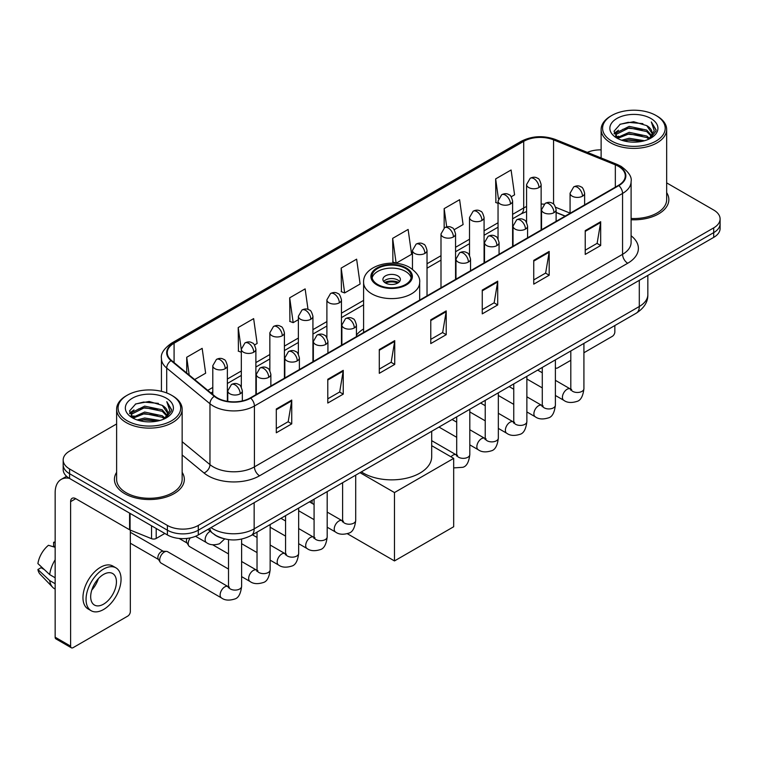 <?xml version="1.0" encoding="UTF-8"?>
<svg xmlns="http://www.w3.org/2000/svg" width="758" height="758" viewBox="0 0 758 758"><rect width="100%" height="100%" fill="white"/><g stroke="black" fill="none" stroke-linecap="round" stroke-linejoin="round"><path stroke-width="1.14" d="M363.603 328.934A38.592 22.285 0 0 0 356.44 335.112M565.098 216.163L556.116 212.534M222.89 538.436A21.849 12.611 180 0 1 214.069 534.305M116.618 423.959L69.575 451.114A21.849 12.611 0 0 0 63.179 460.04L63.179 469.553A21.849 12.611 0 0 0 69.575 478.469L167.404 534.949A21.849 12.611 0 0 0 198.293 534.949L713.704 237.377A21.849 12.611 0 0 0 720.1 228.461L720.1 223.705A21.849 12.611 0 0 1 713.704 232.621A21.849 12.611 0 0 0 720.1 223.705L720.1 218.948A21.849 12.611 0 0 0 713.704 210.032L666.661 182.877M63.179 460.04A21.849 12.611 0 0 0 69.575 468.956L167.404 525.436A21.849 12.611 0 0 0 198.293 525.436L198.293 530.193L713.704 232.621L198.293 530.193A21.849 12.611 0 0 1 167.404 530.193A21.849 12.611 0 0 0 198.293 530.193L198.293 534.949M69.575 468.956L69.575 473.712L167.404 530.193L69.575 473.712A21.849 12.611 0 0 1 63.179 464.796A21.849 12.611 0 0 0 69.575 473.712L69.575 478.469M116.618 472.338A34.953 20.182 0 0 0 114.43 479.359A34.953 20.182 0 0 0 124.663 493.629A34.953 20.182 0 0 0 162.762 498.006A34.953 20.182 0 0 0 184.336 479.359A34.953 20.182 0 0 0 182.147 472.338A34.953 20.182 0 0 1 184.336 479.359A34.953 20.182 0 0 1 162.762 498.006A34.953 20.182 0 0 1 124.663 493.629A34.953 20.182 0 0 1 114.43 479.359A34.953 20.182 0 0 1 116.618 472.338M618.443 166.334A23.299 13.454 180 0 1 625.274 175.847A23.299 13.454 180 0 1 618.443 185.359L250.301 397.903A23.299 13.454 180 0 1 214.732 396.112L171.479 360.438A23.299 13.454 180 0 1 167.262 352.726A23.299 13.454 180 0 1 174.084 343.213L523.712 141.358A23.299 13.454 180 0 1 553.558 139.851L615.335 164.827A23.299 13.454 180 0 1 618.443 166.334M618.86 166.097A23.886 13.786 0 0 0 615.667 164.552L553.89 139.576A23.886 13.786 0 0 0 523.304 141.121L173.677 342.976A23.886 13.786 0 0 0 171.005 360.637L214.258 396.301A23.886 13.786 0 0 0 250.709 398.139L618.86 185.596A23.886 13.786 0 0 0 618.86 166.097M276.3 408.998L276.3 432.78L291.745 423.855L291.745 400.072L276.3 408.998M276.3 428.554L288.201 421.685L291.688 400.868A5.827 3.364 -120 0 0 291.745 400.072M288.097 421.751L291.745 423.855M327.788 379.265L327.788 403.048L343.241 394.132L343.241 370.349L327.788 379.265M327.788 398.831L339.688 391.962L343.175 371.136A5.827 3.364 -120 0 0 343.241 370.349M339.584 392.019L343.241 394.132M379.284 349.542L379.284 373.324L394.729 364.409L394.729 340.626L379.284 349.542M379.284 369.099L391.175 362.229L394.662 341.413A5.827 3.364 -120 0 0 394.729 340.626M391.071 362.296L394.729 364.409M585.233 230.631L585.233 254.413L600.687 245.497L600.687 221.715L585.233 230.631M585.233 250.197L597.133 243.327L600.62 222.501A5.827 3.364 -120 0 0 600.687 221.715M597.029 243.384L600.687 245.497M533.746 260.364L533.746 284.146L549.19 275.22L549.19 251.438L533.746 260.364M533.746 279.92L545.646 273.051L549.133 252.234A5.827 3.364 -120 0 0 549.19 251.438M545.542 273.117L549.19 275.22M482.259 290.087L482.259 313.869L497.703 304.953L497.703 281.171L482.259 290.087M482.259 309.652L494.159 302.783L497.646 281.957A5.827 3.364 -120 0 0 497.703 281.171M494.055 302.84L497.703 304.953M430.771 319.81L430.771 343.592L446.216 334.676L446.216 310.894L430.771 319.81M430.771 339.376L442.663 332.506L446.149 311.69A5.827 3.364 -120 0 0 446.216 310.894M442.558 332.563L446.216 334.676M631.101 219.744A34.953 20.182 0 0 0 668.85 199.629A34.953 20.182 0 0 0 666.661 192.608A34.953 20.182 0 0 1 668.85 199.629A34.953 20.182 0 0 1 631.101 219.744M198.293 525.436L713.704 227.864A21.849 12.611 0 0 0 720.1 218.948M601.122 149.866A21.849 12.611 0 0 0 587.317 152.377M254.508 344.985L257.133 343.469L253.646 318.625L238.202 327.541L238.448 351.181M194.654 379.55L205.645 373.201L202.159 348.348L186.714 357.274L186.714 373.002M392.663 238.363L396.15 263.206L411.603 254.29L408.117 229.447L392.663 238.363L392.919 262.003M454.184 229.702L463.091 224.567L459.604 199.714L444.16 208.63L444.16 227.959M511.233 196.767L514.578 194.834L511.091 169.991L495.647 178.907L495.893 202.547M308.013 309.416L305.133 288.893L289.689 297.818L289.935 321.458M341.176 268.086L344.663 292.939L360.116 284.023L356.63 259.17L341.176 268.086L341.432 291.726M344.663 292.939L341.176 291.631M396.15 263.206L392.663 261.908M444.16 208.63L446.708 226.85M498.044 203.352L495.647 202.452M495.647 178.907L498.423 198.7M289.689 297.818L293.175 322.662L298.368 319.668M293.175 322.662L289.689 321.364M241.319 352.252L238.202 351.087M238.202 327.541L241.319 349.77M186.714 357.274L189.206 375.058M555.387 367.573A3.638 2.103 120 0 0 555.87 368.066A3.638 2.103 120 0 0 557.689 367.886L570.802 360.315M583.916 352.745L612.265 336.372A3.638 2.103 120 0 0 614.842 331.919L614.842 325.542M611.753 141.064A31.315 18.078 0 0 0 656.03 141.064A31.315 18.078 0 0 0 656.03 115.5L657.063 116.097A32.765 18.922 0 0 1 666.661 129.466A32.765 18.922 0 0 1 646.432 146.948A32.765 18.922 0 0 1 610.721 142.845A32.765 18.922 0 0 1 601.122 129.466A32.765 18.922 0 0 1 610.721 116.097L611.753 115.5A31.315 18.078 0 0 0 611.753 141.064M631.101 218.475A32.765 18.922 0 0 0 666.661 199.629L666.661 129.466M621.626 140.211L629.178 138.278L644.499 140.732M623.787 140.865L629.178 139.766L642.263 141.291L628.164 140.164L623.938 140.912M616.908 137.776L629.178 132.328L646.764 136.042L649.597 138.382M617.666 138.401L629.178 133.815L646.764 137.53L648.81 139.093M615.903 136.772L616.311 132.821L629.178 126.387L646.764 130.092L651.577 135.559M615.742 136.052L616.311 134.308L629.178 127.875L646.764 131.579L651.236 136.269M648.621 139.245A18.201 10.508 0 0 0 652.098 133.067A18.201 10.508 0 0 0 646.764 125.638L652.088 133.427M650.885 118.475A24.029 13.871 0 0 0 616.955 118.438A24.029 13.871 0 0 0 616.794 138.032A24.029 13.871 0 0 0 616.898 138.089A24.029 13.871 0 0 0 650.989 138.032A24.029 13.871 0 0 0 650.885 118.475M646.764 125.638L633.688 121.735L620.243 124.208L614.018 131.248L618.149 138.752M650.118 138.515L655.916 131.153L656.04 129.826L651.312 121.934L654.287 130.783L648.82 139.159M657.063 116.097L656.03 115.5A31.315 18.078 0 0 0 611.753 115.5M651.312 121.934L656.03 130.13M619.93 124.359L628.164 122.332L642.907 123.649M614.255 133.929L616.936 131.816M622.849 129.305L628.164 128.273L642.386 129.438M622.849 135.246L628.164 134.223L642.386 135.388M614.094 133.342L618.509 130.205M616.443 137.34L618.509 136.156M405.539 268.446A19.661 11.351 0 0 0 384.116 265.982A19.661 11.351 0 0 0 371.979 276.471A19.661 11.351 0 0 0 377.74 284.496A19.661 11.351 0 0 0 399.163 286.96A19.661 11.351 0 0 0 411.3 276.471A19.661 11.351 0 0 0 405.539 268.446M411.13 277.959A19.661 11.351 0 0 0 405.539 271.421A19.661 11.351 0 0 0 385.32 268.692A19.661 11.351 0 0 0 372.15 277.959M361.376 471.883A40.051 23.119 0 0 0 363.319 473.087A40.051 23.119 0 0 0 406.961 478.099A40.051 23.119 0 0 0 431.69 456.733L431.69 431.283M397.817 275.874A8.736 5.041 0 0 0 388.295 274.784A8.736 5.041 0 0 0 382.904 279.446A8.736 5.041 0 0 0 385.462 283.009A8.736 5.041 0 0 0 394.984 284.108A8.736 5.041 0 0 0 400.376 279.446A8.736 5.041 0 0 0 397.817 275.874M399.599 281.521A8.736 5.041 0 0 0 397.817 280.034A8.736 5.041 0 0 0 383.681 281.521M384.581 282.412A11.654 6.727 180 0 1 398.187 282.203L398.187 282.781M385.538 283.056A10.195 5.884 180 0 1 397.135 282.81L398.187 282.203M396.965 283.445L397.135 282.81M394.473 560.929L394.473 492.558L453.682 458.372L453.682 526.744L394.473 560.929L347.344 533.727M312.088 503.359L312.088 500.337M394.473 492.558L360.012 472.67M431.69 445.676L453.682 458.372M228.509 569.059L189.557 546.575A6.557 3.781 -60 0 1 188.742 545.76A6.557 3.781 -60 0 1 188.202 543.571A6.557 3.781 -60 0 1 190.296 537.886M188.742 545.76L186.79 542.624A4.737 2.729 -60 0 1 186.402 541.041A4.737 2.729 -60 0 1 187.037 538.407M159.682 560.039A6.557 3.781 -60 0 1 164.315 552.014A6.557 3.781 -60 0 1 166.476 551.379A6.557 3.781 -60 0 1 167.594 551.691L228.035 586.588A6.557 3.781 -60 0 0 225.05 586.758A6.557 3.781 -60 0 0 224.766 586.91A6.557 3.781 -60 0 0 220.483 592.69A6.557 3.781 -60 0 0 221.488 597.939L161.037 563.042A6.557 3.781 -60 0 1 160.213 562.228A6.557 3.781 -60 0 1 159.682 560.039M160.213 562.228L158.261 559.091A4.737 2.729 -60 0 1 157.872 557.509A4.737 2.729 -60 0 1 161.227 551.72A4.737 2.729 -60 0 1 162.79 551.265L166.476 551.379M156.205 528.478L156.205 538.445L164.827 533.461M69.329 478.326A29.126 16.818 -120 0 0 61.19 479.407A29.126 16.818 -120 0 0 55.154 492.738L55.154 637.213L70.608 646.129L70.608 501.654A7.286 4.207 60 0 1 72.114 498.319A7.286 4.207 60 0 1 75.753 498.679L129.59 529.766L129.59 513.119M70.608 646.129A3.638 2.103 120 0 0 71.356 647.796L55.912 638.88A3.638 2.103 -60 0 1 55.154 637.213M71.356 647.796A3.638 2.103 120 0 0 73.175 647.616L127.751 616.102A3.638 2.103 120 0 0 130.329 611.649L130.329 530.098M156.205 538.445A3.638 2.103 180 0 1 151.543 538.673L130.073 530.003A3.638 2.103 180 0 1 129.59 529.766M103.552 604.154A18.201 10.508 120 0 0 115.453 588.113A18.201 10.508 120 0 0 112.658 573.522A18.201 10.508 120 0 0 103.552 574.422A18.201 10.508 120 0 0 91.661 590.473A18.201 10.508 120 0 0 94.456 605.055A18.201 10.508 120 0 0 103.552 604.154M91.794 590.046A18.201 10.508 120 0 0 98.332 578.724M55.154 542.785L53.61 542.311L53.61 545.968L55.154 546.859M115.936 567.846L112.847 566.065A24.758 14.298 120 0 0 100.463 567.297A24.758 14.298 120 0 0 84.29 589.108A24.758 14.298 120 0 0 88.089 608.949L91.178 610.73A24.758 14.298 120 0 0 103.552 609.508A24.758 14.298 120 0 0 119.726 587.687A24.758 14.298 120 0 0 115.936 567.846A24.758 14.298 120 0 0 103.552 569.078A24.758 14.298 120 0 0 87.378 590.889A24.758 14.298 120 0 0 91.178 610.73M55.154 559.802A24.029 13.871 120 0 0 49.687 574.611L37.9 563.582A18.931 10.934 120 0 1 48.465 545.286L55.154 547.314M55.154 577.767L49.687 574.611M44.277 569.552L41.065 567.695L37.9 569.523L49.687 580.552L55.154 583.717M49.687 580.552A24.029 13.871 120 0 0 52.653 587.27A24.029 13.871 120 0 0 54.472 588.701L55.154 589.089M55.154 541.885A18.931 10.934 120 0 0 53.61 542.311M37.9 569.523A18.931 10.934 120 0 0 40.136 574.242L52.653 587.27M127.24 420.794A31.315 18.078 0 0 0 171.526 420.794A31.315 18.078 0 0 0 171.526 395.231L172.549 395.828A32.765 18.922 0 0 1 182.147 409.197A32.765 18.922 0 0 1 161.918 426.678A32.765 18.922 0 0 1 126.207 422.576A32.765 18.922 0 0 1 116.618 409.197A32.765 18.922 0 0 1 126.207 395.828L127.24 395.231A31.315 18.078 0 0 0 127.24 420.794M116.618 409.197L116.618 479.359A32.765 18.922 0 0 0 126.207 492.738A32.765 18.922 0 0 0 161.918 496.841A32.765 18.922 0 0 0 182.147 479.359L182.147 409.197M137.113 419.941L144.674 418.009L159.985 420.463M139.273 420.595L144.674 419.496L157.749 421.022M132.404 417.506L144.674 412.058L162.25 415.772L165.083 418.113M133.152 418.132L144.674 413.546L162.25 417.26L164.297 418.823M131.39 416.502L131.797 412.551L144.674 406.117L162.25 409.822L167.063 415.289M131.229 415.782L131.797 414.039L144.674 407.605L162.25 411.31L166.722 416M164.116 418.975A18.201 10.508 0 0 0 167.584 412.797A18.201 10.508 0 0 0 162.25 405.369L167.575 413.157M166.372 398.206A24.029 13.871 0 0 0 132.442 398.168A24.029 13.871 0 0 0 132.29 417.762A24.029 13.871 0 0 0 132.394 417.819A24.029 13.871 0 0 0 166.476 417.762A24.029 13.871 0 0 0 166.372 398.206M162.25 405.369L149.174 401.465L135.729 403.938L129.504 410.978L133.635 418.482M165.604 418.245L171.412 410.883L171.526 409.557L166.798 401.664L169.773 410.514L164.306 418.89M172.549 395.828L171.526 395.231A31.315 18.078 0 0 0 127.24 395.231M166.798 401.664L171.516 409.86M135.417 404.09L143.65 402.062L158.394 403.379M129.741 413.66L132.423 411.547M138.335 409.036L143.65 408.003L157.872 409.168M138.335 414.977L143.65 413.953L157.872 415.119M139.425 420.643L143.65 419.894L157.73 421.022M129.58 413.072L133.995 409.936M131.93 417.071L133.995 415.886M211.018 527.606A29.126 16.818 0 0 0 212.97 528.857A29.126 16.818 0 0 0 254.157 528.857L639.297 306.497A29.126 16.818 0 0 0 647.834 294.606C648.043 301.836 644.196 308.023 636.284 313.168L251.144 535.518A14.563 8.404 60 0 0 254.157 528.857L254.157 502.696M639.297 280.337L639.297 306.497A14.563 8.404 60 0 1 636.284 313.168M209.833 528.288A14.563 9.74 129.5 0 0 212.373 533.026L207.948 529.378M713.704 237.377L713.704 227.864M167.404 534.949L167.404 525.436M631.101 235.766A36.412 21.016 180 0 1 627.719 263.244L259.568 475.787A7.286 4.207 60 0 1 254.423 466.871L622.564 254.328A29.126 16.818 0 0 0 631.101 242.437L631.101 181.55A29.126 16.818 180 0 1 622.564 193.442A7.286 4.207 -120 0 0 618.86 185.596M259.568 475.787A36.412 21.016 180 0 1 208.08 475.787A36.412 21.016 180 0 1 203.997 472.983L182.147 454.971M214.258 396.301A7.286 4.87 129.5 0 0 209.966 403.749L209.966 464.626A29.126 16.818 0 0 0 213.225 466.871A29.126 16.818 0 0 0 254.423 466.871L254.423 405.994A29.126 16.818 180 0 1 209.966 403.749L166.703 368.075A29.126 16.818 180 0 1 161.435 358.43L161.435 391.327M631.101 181.55C632.068 177.002 628.723 171.933 621.058 166.324L617.23 164.467A7.286 3.411 112 0 0 615.667 164.552M617.23 164.467L555.453 139.491C543.391 135.227 531.936 135.843 521.106 141.358A7.286 4.207 60 0 1 523.304 141.121M173.677 342.976A7.286 4.207 -120 0 0 171.479 343.203C163.917 348.642 160.573 353.721 161.435 358.43M171.005 360.637A7.286 4.87 129.5 0 0 166.703 368.075L166.703 392.957M555.453 139.491A7.286 3.411 112 0 0 553.89 139.576M250.709 398.139A7.286 4.207 60 0 1 254.423 405.994L622.564 193.442L622.564 254.328A7.286 4.207 60 0 0 627.719 263.244M182.147 441.696L209.966 464.626A7.286 4.87 -50.5 0 1 203.997 472.983M174.084 343.213L174.084 362.589M615.335 164.827L615.335 187.15M553.558 139.851L553.558 204.129M570.073 213.121L555.718 207.313M544.045 204.196A23.299 13.454 0 0 0 541.136 204.016M526.573 206.546A23.299 13.454 0 0 0 523.712 207.948L512.607 214.362M523.712 141.358L523.712 207.948A13.104 7.571 60 0 1 521.002 213.946L512.607 218.797M498.044 222.767L484.078 230.83M469.515 239.234L455.558 247.298M440.995 255.702L427.029 263.765M363.603 300.386L341.46 313.168M326.897 321.582L312.931 329.645M298.368 338.049L284.411 346.112M269.848 354.517L255.882 362.58M241.319 370.984L227.362 379.047M212.79 387.452L207.768 390.361M556.164 212.392A13.104 6.14 -68 0 1 556.116 212.373L565.25 216.068M430.771 320.568L446.149 311.69M482.259 290.845L497.646 281.957M533.746 261.112L549.133 252.234M585.233 231.389L600.62 222.501M379.284 350.291L394.662 341.413M327.788 380.023L343.175 371.136M276.3 409.746L291.688 400.868M376.963 284.942A20.75 11.986 0 0 0 406.316 284.942A20.75 11.986 0 0 0 406.316 268A20.75 11.986 0 0 0 376.963 268A20.75 11.986 0 0 0 376.963 284.942M419.676 300.121L419.676 282.412A28.037 16.183 180 0 1 402.365 297.373A28.037 16.183 180 0 1 371.818 293.858A28.037 16.183 180 0 1 363.603 282.412L363.603 332.487M582.504 196.18A7.286 4.207 0 0 0 584.636 193.205C583.489 188.998 582.334 186.932 581.187 187.008C579.074 185.52 576.582 185.492 573.721 186.904A7.286 4.207 60 0 1 577.359 187.264A7.286 4.207 -120 0 1 582.504 196.18A7.286 4.207 0 0 1 572.214 196.18A7.286 4.207 0 0 1 570.073 193.205L573.721 186.904M555.387 395.468L563.781 400.309A6.557 3.781 -60 0 1 562.777 395.06A6.557 3.781 -60 0 1 567.06 389.29A6.557 3.781 -60 0 1 567.354 389.129A6.557 3.781 -60 0 1 570.338 388.958L555.387 380.336M571.181 389.621L570.594 390.105L570.802 388.693A6.557 3.781 -0 0 0 572.726 391.365A6.557 3.781 -0 0 0 581.689 391.535A6.557 3.781 -0 0 0 583.916 388.693C583.016 396.301 580.656 400.556 576.838 401.446C571.361 403.114 567.012 402.735 563.781 400.309M553.984 212.647A7.286 4.207 0 0 0 556.116 209.672C554.96 205.465 553.814 203.4 552.658 203.476C550.554 201.998 548.062 201.96 545.192 203.371A7.286 4.207 60 0 1 548.83 203.731A7.286 4.207 -120 0 1 553.984 212.647A7.286 4.207 0 0 1 543.685 212.647A7.286 4.207 0 0 1 541.553 209.672L545.192 203.371M526.867 411.935L535.262 416.786A6.557 3.781 -60 0 1 534.257 411.528A6.557 3.781 -60 0 1 538.54 405.757A6.557 3.781 -60 0 1 538.824 405.596A6.557 3.781 -60 0 1 541.809 405.435L526.867 396.804M542.652 406.089L542.074 406.572L542.283 405.16A6.557 3.781 -0 0 0 544.197 407.832A6.557 3.781 -0 0 0 553.169 408.003A6.557 3.781 -0 0 0 555.387 405.16C554.486 412.769 552.137 417.023 548.318 417.914C542.842 419.581 538.483 419.202 535.262 416.786M525.455 229.115A7.286 4.207 0 0 0 527.587 226.14C526.44 221.933 525.285 219.867 524.138 219.943C522.025 218.465 519.533 218.427 516.672 219.839A7.286 4.207 60 0 1 520.31 220.199A7.286 4.207 -120 0 1 525.455 229.115A7.286 4.207 0 0 1 515.156 229.115A7.286 4.207 0 0 1 513.024 226.14L516.672 219.839M498.338 428.403L506.732 433.254A6.557 3.781 -60 0 1 505.728 428.005A6.557 3.781 -60 0 1 510.011 422.225A6.557 3.781 -60 0 1 510.305 422.064A6.557 3.781 -60 0 1 513.289 421.903L498.338 413.271M514.132 422.557L513.545 423.049L513.753 421.628A6.557 3.781 -0 0 0 515.677 424.309A6.557 3.781 -0 0 0 524.64 424.471A6.557 3.781 -0 0 0 526.867 421.628C525.967 429.236 523.607 433.491 519.789 434.381C514.312 436.049 509.963 435.67 506.732 433.254M496.935 245.583A7.286 4.207 0 0 0 499.067 242.607C497.911 238.4 496.755 236.335 495.609 236.42C493.505 234.933 491.013 234.895 488.143 236.306A7.286 4.207 60 0 1 491.781 236.667A7.286 4.207 -120 0 1 496.935 245.583A7.286 4.207 0 0 1 486.636 245.583A7.286 4.207 0 0 1 484.504 242.607L488.143 236.306M469.808 444.87L478.213 449.721A6.557 3.781 -60 0 1 477.208 444.472A6.557 3.781 -60 0 1 481.482 438.692A6.557 3.781 -60 0 1 481.775 438.541A6.557 3.781 -60 0 1 484.76 438.37L469.808 429.739M485.603 439.034L485.016 439.517L485.234 438.096A6.557 3.781 -0 0 0 487.148 440.777A6.557 3.781 -0 0 0 496.12 440.938A6.557 3.781 -0 0 0 498.338 438.096C497.438 445.713 495.078 449.958 491.269 450.849C485.793 452.517 481.434 452.138 478.213 449.721M468.406 262.05A7.286 4.207 0 0 0 470.538 259.084C469.382 254.868 468.236 252.802 467.089 252.888C464.976 251.4 462.484 251.362 459.623 252.774A7.286 4.207 60 0 1 463.261 253.134A7.286 4.207 -120 0 1 468.406 262.05A7.286 4.207 0 0 1 458.107 262.05A7.286 4.207 0 0 1 455.975 259.084L459.623 252.774M450.982 456.818A6.557 3.781 -60 0 1 452.962 455.16A6.557 3.781 -60 0 1 453.256 455.008A6.557 3.781 -60 0 1 456.24 454.838L431.69 440.663M457.083 455.501L456.496 455.984L456.704 454.563A6.557 3.781 -0 0 0 458.628 457.245A6.557 3.781 -0 0 0 467.591 457.406A6.557 3.781 -0 0 0 469.808 454.563C468.918 462.181 466.558 466.426 462.74 467.316L453.682 467.904M354.308 327.93A7.286 4.207 0 0 0 356.44 324.955C355.284 320.748 354.138 318.682 352.982 318.758C350.878 317.27 348.386 317.242 345.515 318.654A7.286 4.207 60 0 1 349.163 319.014A7.286 4.207 -120 0 1 354.308 327.93A7.286 4.207 0 0 1 344.009 327.93A7.286 4.207 0 0 1 341.877 324.955L345.515 318.654M327.191 527.217L335.586 532.059A6.557 3.781 -60 0 1 334.581 526.81A6.557 3.781 -60 0 1 338.864 521.04A6.557 3.781 -60 0 1 339.148 520.879A6.557 3.781 -60 0 1 342.142 520.708L327.191 512.086M342.986 521.371L342.398 521.855L342.607 520.443A6.557 3.781 -0 0 0 344.52 523.115A6.557 3.781 -0 0 0 353.493 523.285A6.557 3.781 -0 0 0 355.71 520.443C354.81 528.051 352.461 532.305 348.642 533.196C343.166 534.864 338.817 534.485 335.586 532.059M325.779 344.397A7.286 4.207 0 0 0 327.92 341.422C326.764 337.215 325.608 335.15 324.462 335.226C322.349 333.747 319.867 333.709 316.996 335.121A7.286 4.207 60 0 1 320.634 335.481A7.286 4.207 -120 0 1 325.779 344.397A7.286 4.207 0 0 1 315.489 344.397A7.286 4.207 0 0 1 313.348 341.422L316.996 335.121M298.661 543.685L307.056 548.536A6.557 3.781 -60 0 1 306.052 543.278A6.557 3.781 -60 0 1 310.335 537.507A6.557 3.781 -60 0 1 310.628 537.346A6.557 3.781 -60 0 1 313.613 537.185L298.661 528.553M314.456 537.839L313.869 538.322L314.077 536.91A6.557 3.781 -0 0 0 316.001 539.582A6.557 3.781 -0 0 0 324.964 539.753A6.557 3.781 -0 0 0 327.191 536.91C326.291 544.519 323.931 548.773 320.113 549.664C314.636 551.331 310.287 550.952 307.056 548.536M297.259 360.865A7.286 4.207 0 0 0 299.391 357.89C298.235 353.683 297.089 351.617 295.933 351.693C293.829 350.215 291.337 350.177 288.466 351.589A7.286 4.207 60 0 1 292.105 351.949A7.286 4.207 -120 0 1 297.259 360.865A7.286 4.207 0 0 1 286.96 360.865A7.286 4.207 0 0 1 284.828 357.89L288.466 351.589M270.142 560.153L278.537 565.004A6.557 3.781 -60 0 1 277.532 559.745A6.557 3.781 -60 0 1 281.815 553.975A6.557 3.781 -60 0 1 282.099 553.814A6.557 3.781 -60 0 1 285.084 553.653L270.142 545.021M285.927 554.306L285.349 554.799L285.558 553.378A6.557 3.781 -0 0 0 287.471 556.059A6.557 3.781 -0 0 0 296.444 556.22A6.557 3.781 -0 0 0 298.661 553.378C297.761 560.986 295.412 565.241 291.593 566.131C286.117 567.799 281.768 567.42 278.537 565.004M268.73 377.332A7.286 4.207 0 0 0 270.862 374.357C269.715 370.15 268.559 368.085 267.413 368.17C265.3 366.683 262.808 366.645 259.947 368.056A7.286 4.207 60 0 1 263.585 368.416A7.286 4.207 -120 0 1 268.73 377.332A7.286 4.207 0 0 1 258.431 377.332A7.286 4.207 0 0 1 256.299 374.357L259.947 368.056M241.613 576.62L250.007 581.471A6.557 3.781 -60 0 1 249.003 576.222A6.557 3.781 -60 0 1 253.286 570.442A6.557 3.781 -60 0 1 253.579 570.291A6.557 3.781 -60 0 1 256.564 570.12L241.613 561.489M257.407 570.783L256.82 571.267L257.028 569.845A6.557 3.781 -0 0 0 258.952 572.527A6.557 3.781 -0 0 0 267.915 572.688A6.557 3.781 -0 0 0 270.142 569.845C269.242 577.463 266.882 581.708 263.064 582.599C257.587 584.266 253.238 583.887 250.007 581.471M240.21 393.8A7.286 4.207 0 0 0 242.342 390.834C241.186 386.618 240.04 384.552 238.884 384.638C236.78 383.15 234.288 383.112 231.417 384.524A7.286 4.207 60 0 1 235.056 384.884A7.286 4.207 -120 0 1 240.21 393.8A7.286 4.207 0 0 1 229.911 393.8A7.286 4.207 0 0 1 227.779 390.834L231.417 384.524M228.878 587.251L228.3 587.734L228.509 586.313A6.557 3.781 -0 0 0 230.423 588.994A6.557 3.781 -0 0 0 239.395 589.155A6.557 3.781 -0 0 0 241.613 586.313C240.712 593.931 238.353 598.176 234.544 599.066C229.068 600.734 224.709 600.355 221.488 597.939M538.995 187.529A7.286 4.207 0 0 0 541.136 184.554C539.98 180.347 538.824 178.282 537.678 178.357C535.565 176.87 533.082 176.841 530.212 178.253A7.286 4.207 60 0 1 533.85 178.613A7.286 4.207 -120 0 1 538.995 187.529A7.286 4.207 0 0 1 528.705 187.529A7.286 4.207 0 0 1 526.573 184.554L530.212 178.253M510.475 203.997A7.286 4.207 0 0 0 512.607 201.022C511.451 196.815 510.305 194.749 509.149 194.825C507.045 193.347 504.553 193.309 501.682 194.721A7.286 4.207 60 0 1 505.33 195.081A7.286 4.207 -120 0 1 510.475 203.997A7.286 4.207 0 0 1 500.176 203.997A7.286 4.207 0 0 1 498.044 201.022L501.682 194.721M481.946 220.464A7.286 4.207 0 0 0 484.078 217.489C482.931 213.282 481.775 211.217 480.629 211.292C478.516 209.814 476.024 209.776 473.163 211.188A7.286 4.207 60 0 1 476.801 211.548A7.286 4.207 -120 0 1 481.946 220.464A7.286 4.207 0 0 1 471.656 220.464A7.286 4.207 0 0 1 469.515 217.489L473.163 211.188M453.426 236.932A7.286 4.207 0 0 0 455.558 233.957C454.402 229.75 453.256 227.684 452.1 227.77C449.996 226.282 447.504 226.244 444.633 227.656A7.286 4.207 60 0 1 448.272 228.016A7.286 4.207 -120 0 1 453.426 236.932A7.286 4.207 0 0 1 443.127 236.932A7.286 4.207 0 0 1 440.995 233.957L444.633 227.656M424.897 253.399A7.286 4.207 0 0 0 427.029 250.434C425.882 246.217 424.726 244.152 423.58 244.237C421.467 242.749 418.975 242.712 416.114 244.123A7.286 4.207 60 0 1 419.752 244.483A7.286 4.207 -120 0 1 424.897 253.399A7.286 4.207 0 0 1 414.598 253.399A7.286 4.207 0 0 1 412.466 250.434L416.114 244.123M339.328 302.812A7.286 4.207 0 0 0 341.46 299.836C340.304 295.629 339.148 293.564 338.002 293.64C335.889 292.152 333.406 292.114 330.535 293.526A7.286 4.207 60 0 1 334.174 293.886A7.286 4.207 -120 0 1 339.328 302.812A7.286 4.207 0 0 1 329.029 302.812A7.286 4.207 0 0 1 326.897 299.836L330.535 293.526M310.799 319.279A7.286 4.207 0 0 0 312.931 316.304C311.775 312.097 310.628 310.031 309.472 310.107C307.369 308.62 304.877 308.591 302.006 310.003A7.286 4.207 60 0 1 305.654 310.363A7.286 4.207 -120 0 1 310.799 319.279A7.286 4.207 0 0 1 300.5 319.279A7.286 4.207 0 0 1 298.368 316.304L302.006 310.003M282.279 335.747A7.286 4.207 0 0 0 284.411 332.771C283.255 328.565 282.099 326.499 280.953 326.575C278.84 325.097 276.357 325.059 273.486 326.471A7.286 4.207 60 0 1 277.125 326.831A7.286 4.207 -120 0 1 282.279 335.747A7.286 4.207 0 0 1 271.98 335.747A7.286 4.207 0 0 1 269.848 332.771L273.486 326.471M253.75 352.214A7.286 4.207 0 0 0 255.882 349.239C254.726 345.032 253.579 342.967 252.423 343.042C250.32 341.564 247.828 341.526 244.957 342.938A7.286 4.207 60 0 1 248.605 343.298A7.286 4.207 -120 0 1 253.75 352.214A7.286 4.207 0 0 1 243.451 352.214A7.286 4.207 0 0 1 241.319 349.239L244.957 342.938M225.221 368.682A7.286 4.207 0 0 0 227.362 365.707C226.206 361.5 225.05 359.434 223.904 359.519C221.791 358.032 219.308 357.994 216.437 359.406A7.286 4.207 60 0 1 220.076 359.766A7.286 4.207 -120 0 1 225.221 368.682A7.286 4.207 0 0 1 214.931 368.682A7.286 4.207 0 0 1 212.79 365.707L216.437 359.406M224.69 538.919L219.555 543.751C214.078 545.409 209.729 545.04 206.498 542.614A6.557 3.781 -60 0 1 205.143 539.62A6.557 3.781 -60 0 1 210.07 531.434A6.557 3.781 -60 0 1 210.307 531.32M70.608 501.654L75.753 498.679M130.073 513.393L130.073 530.003M151.543 538.673L151.543 525.787M251.144 535.518C239.424 541.411 227.703 541.411 215.983 535.518L212.373 533.026M647.834 294.606L647.834 275.41M521.106 141.358L171.479 343.203M526.573 211.548L521.002 213.946M498.044 227.201L484.078 235.264M469.515 243.669L455.558 251.732M440.995 260.136L427.029 268.199M363.603 304.82L341.46 317.602M326.897 326.016L312.931 334.07M298.368 342.483L284.411 350.547M269.848 358.951L255.882 367.014M241.319 375.418L227.362 383.482M212.79 391.886L210.923 392.966M555.87 368.066L555.387 367.791M615.685 136.516L615.685 135.303M601.122 157.958L601.122 129.466M419.676 282.412C420.283 277.485 417.052 272.558 409.955 267.64C393.421 257.407 362.627 265.613 363.603 282.412M571.665 389.489L570.338 388.958M583.916 343.402L583.916 388.693M584.636 204.878L584.636 193.205M542.283 387.897L526.867 379M570.802 350.963L570.802 388.693M570.073 213.282L570.073 193.205M542.283 372.765L537.668 370.103M543.145 405.956L541.809 405.435M555.387 359.87L555.387 405.16M556.116 221.345L556.116 209.672M513.753 404.365L498.338 395.468M542.283 367.44L542.283 405.16M541.553 229.75L541.553 209.672M513.753 389.233L509.139 386.571M514.616 422.424L513.289 421.903M526.867 376.338L526.867 421.628M527.587 237.813L527.587 226.14M485.234 420.832L469.808 411.935M513.753 383.908L513.753 421.628M513.024 246.217L513.024 226.14M485.234 405.701L480.619 403.038M486.096 438.891L484.76 438.37M498.338 392.805L498.338 438.096M499.067 254.281L499.067 242.607M456.704 437.309L438.986 427.076M485.234 400.376L485.234 438.096M484.504 262.694L484.504 242.607M456.704 422.168L452.09 419.506M457.567 455.359L456.24 454.838M469.808 409.273L469.808 454.563M470.538 270.748L470.538 259.084M456.704 416.843L456.704 454.563M455.975 279.162L455.975 259.084M343.469 521.239L342.142 520.708M355.71 475.152L355.71 520.443M356.44 336.628L356.44 324.955M314.077 519.647L298.661 510.75M342.607 482.713L342.607 520.443M341.877 345.032L341.877 324.955M314.077 504.515L309.463 501.853M314.94 537.706L313.613 537.185M327.191 491.62L327.191 536.91M327.92 353.095L327.92 341.422M285.558 536.114L270.142 527.217M314.077 499.19L314.077 536.91M313.348 361.5L313.348 341.422M285.558 520.983L280.943 518.32M286.42 554.174L285.084 553.653M298.661 508.087L298.661 553.378M299.391 369.563L299.391 357.89M257.028 552.582L241.613 543.685M285.558 515.658L285.558 553.378M284.828 377.967L284.828 357.89M257.028 537.45L252.414 534.788M257.891 570.641L256.564 570.12M270.142 524.555L270.142 569.845M270.862 386.03L270.862 374.357M179.153 538.464L187.027 543.003M257.028 532.125L257.028 569.845M256.299 394.444L256.299 374.357M228.509 553.918L212.685 544.794M229.371 587.109L228.035 586.588M241.613 539.099L241.613 586.313M242.342 400.916L242.342 390.834M130.329 543.211L158.498 559.47M228.509 539.611L228.509 586.313M227.779 401.389L227.779 390.834M130.329 532.277L163.235 551.274M541.136 229.996L541.136 184.554M526.573 222.426L526.573 184.554M512.607 246.464L512.607 201.022M498.044 238.893L498.044 201.022M484.078 262.931L484.078 217.489M469.515 255.361L469.515 217.489M455.558 279.399L455.558 233.957M440.995 287.813L440.995 233.957M427.029 295.866L427.029 250.434M412.466 269.298L412.466 250.434M341.46 345.278L341.46 299.836M326.897 337.708L326.897 299.836M312.931 361.746L312.931 316.304M298.368 354.175L298.368 316.304M284.411 378.214L284.411 332.771M269.848 370.643L269.848 332.771M255.882 394.681L255.882 349.239M241.319 387.111L241.319 349.239M227.362 401.314L227.362 365.707M206.498 542.614L195.545 536.294M212.79 394.511L212.79 365.707M61.19 479.407L66.562 476.299M131.181 416.246L131.181 415.033"/></g></svg>
